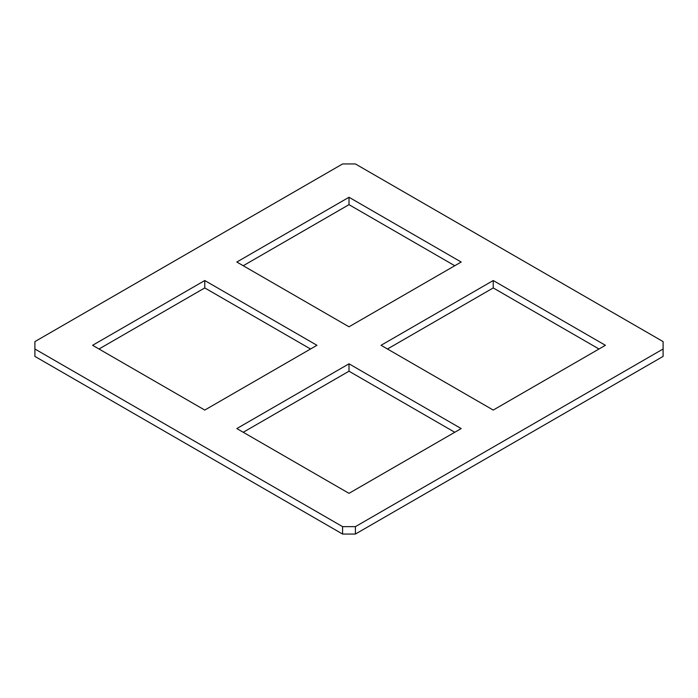 <?xml version="1.0" encoding="UTF-8"?>
<svg xmlns="http://www.w3.org/2000/svg" width="698" height="698" viewBox="0 0 698 698"><rect width="100%" height="100%" fill="white"/><g stroke="black" fill="none" stroke-linecap="round" stroke-linejoin="round"><path stroke-width="1.05" d="M349 197.264L461.177 262.029L349 326.795L236.823 262.029L349 197.264L349 204.662L243.236 265.729M454.764 265.729L349 204.662M605.41 345.301L493.233 410.066L381.047 345.301L493.233 280.535L605.41 345.301M598.997 349L493.233 287.934L387.46 349M493.233 287.934L493.233 280.535M349 363.806L461.177 428.572L349 493.338L236.823 428.572L349 363.806L349 371.205L243.236 432.271M454.764 432.271L349 371.205M204.767 280.535L316.953 345.301L204.767 410.066L92.59 345.301L204.767 280.535L204.767 287.934L99.003 349M310.54 349L204.767 287.934M34.9 349L34.9 356.399L342.587 534.049L355.413 534.049L663.1 356.399L663.1 349L355.413 526.641L342.587 526.641L34.9 349L34.9 341.601L342.587 163.951L355.413 163.951L663.1 341.601L663.1 349M355.413 534.049L355.413 526.641M342.587 534.049L342.587 526.641"/></g></svg>

